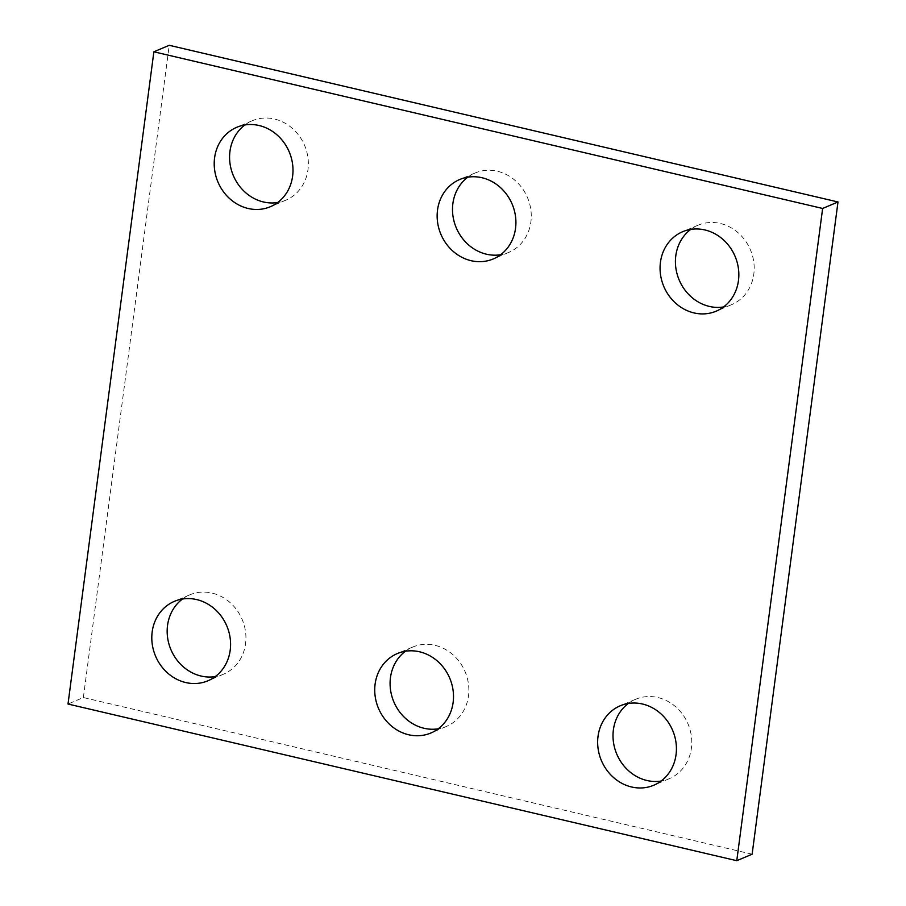 <?xml version="1.0" encoding="UTF-8"?>
<svg xmlns="http://www.w3.org/2000/svg" width="906" height="906" viewBox="0 0 906 906"><rect width="100%" height="100%" fill="white"/><g stroke="black" fill="none" stroke-linecap="round" stroke-linejoin="round"><path stroke-width="0.68" stroke-dasharray="4.53 3.4" d="M752.127 854.199L83.363 697.541L68.007 704.03M83.363 697.541L169.229 45.3M405.401 651.255A43.114 38.686 67.1 0 1 412.683 647.077A43.114 38.686 67.1 0 1 465.106 671.72A43.114 38.686 67.1 0 1 446.262 726.499A43.114 38.686 67.1 0 1 438.187 728.809M182.48 599.036A43.114 38.686 67.1 0 1 189.762 594.846A43.114 38.686 67.1 0 1 242.185 619.5A43.114 38.686 67.1 0 1 223.34 674.279A43.114 38.686 67.1 0 1 215.266 676.589M628.322 703.475A43.114 38.686 67.1 0 1 635.604 699.296A43.114 38.686 67.1 0 1 688.028 723.939A43.114 38.686 67.1 0 1 669.194 778.718A43.114 38.686 67.1 0 1 661.108 781.04M467.813 177.191A43.114 38.686 67.1 0 1 475.095 173.001A43.114 38.686 67.1 0 1 527.519 197.655A43.114 38.686 67.1 0 1 508.674 252.434A43.114 38.686 67.1 0 1 500.599 254.745M244.892 124.96A43.114 38.686 67.1 0 1 252.174 120.781A43.114 38.686 67.1 0 1 304.597 145.424A43.114 38.686 67.1 0 1 285.752 200.215A43.114 38.686 67.1 0 1 277.678 202.525M690.734 229.411A43.114 38.686 67.1 0 1 698.016 225.232A43.114 38.686 67.1 0 1 750.44 249.875A43.114 38.686 67.1 0 1 731.606 304.654A43.114 38.686 67.1 0 1 723.52 306.964M412.683 647.077L397.326 653.566M446.262 726.499L430.905 732.999M189.762 594.846L174.394 601.346M223.34 674.279L207.984 680.768M635.604 699.296L620.248 705.785M669.194 778.718L653.826 785.219M475.095 173.001L459.738 179.501M508.674 252.434L493.317 258.923M252.174 120.781L236.806 127.282M285.752 200.215L270.396 206.704M698.016 225.232L682.66 231.721M731.606 304.654L716.238 311.154"/><path stroke-width="1.36" d="M68.007 704.03L736.771 860.7L822.637 208.459L153.873 51.801L68.007 704.03M153.873 51.801L169.229 45.3L837.993 201.97L752.127 854.199L736.771 860.7M837.993 201.97L822.637 208.459M438.187 728.809A43.114 38.686 67.1 0 1 390.463 677.643A43.114 38.686 67.1 0 1 405.401 651.255M375.107 684.143A43.114 38.686 67.1 0 1 397.326 653.566A43.114 38.686 67.1 0 1 449.75 678.22A43.114 38.686 67.1 0 1 430.905 732.999A43.114 38.686 67.1 0 1 390.758 725.423A43.114 38.686 67.1 0 1 375.107 684.143M215.266 676.589A43.114 38.686 67.1 0 1 167.542 625.423A43.114 38.686 67.1 0 1 182.48 599.036M152.174 631.924A43.114 38.686 67.1 0 1 174.394 601.346A43.114 38.686 67.1 0 1 226.828 625.989A43.114 38.686 67.1 0 1 207.984 680.768A43.114 38.686 67.1 0 1 167.837 673.203A43.114 38.686 67.1 0 1 152.174 631.924M661.108 781.04A43.114 38.686 67.1 0 1 613.385 729.874A43.114 38.686 67.1 0 1 628.322 703.475M598.028 736.363A43.114 38.686 67.1 0 1 620.248 705.785A43.114 38.686 67.1 0 1 672.671 730.44A43.114 38.686 67.1 0 1 653.826 785.219A43.114 38.686 67.1 0 1 613.679 777.642A43.114 38.686 67.1 0 1 598.028 736.363M500.599 254.745A43.114 38.686 67.1 0 1 452.875 203.578A43.114 38.686 67.1 0 1 467.813 177.191M437.519 210.079A43.114 38.686 67.1 0 1 459.738 179.501A43.114 38.686 67.1 0 1 512.162 204.144A43.114 38.686 67.1 0 1 493.317 258.923A43.114 38.686 67.1 0 1 453.17 251.358A43.114 38.686 67.1 0 1 437.519 210.079M277.678 202.525A43.114 38.686 67.1 0 1 229.954 151.359A43.114 38.686 67.1 0 1 244.892 124.96M214.586 157.848A43.114 38.686 67.1 0 1 236.806 127.282A43.114 38.686 67.1 0 1 289.24 151.925A43.114 38.686 67.1 0 1 270.396 206.704A43.114 38.686 67.1 0 1 230.249 199.139A43.114 38.686 67.1 0 1 214.586 157.848M723.52 306.964A43.114 38.686 67.1 0 1 675.797 255.798A43.114 38.686 67.1 0 1 690.734 229.411M660.44 262.298A43.114 38.686 67.1 0 1 682.66 231.721A43.114 38.686 67.1 0 1 735.083 256.364A43.114 38.686 67.1 0 1 716.238 311.154A43.114 38.686 67.1 0 1 676.091 303.578A43.114 38.686 67.1 0 1 660.44 262.298"/></g></svg>
